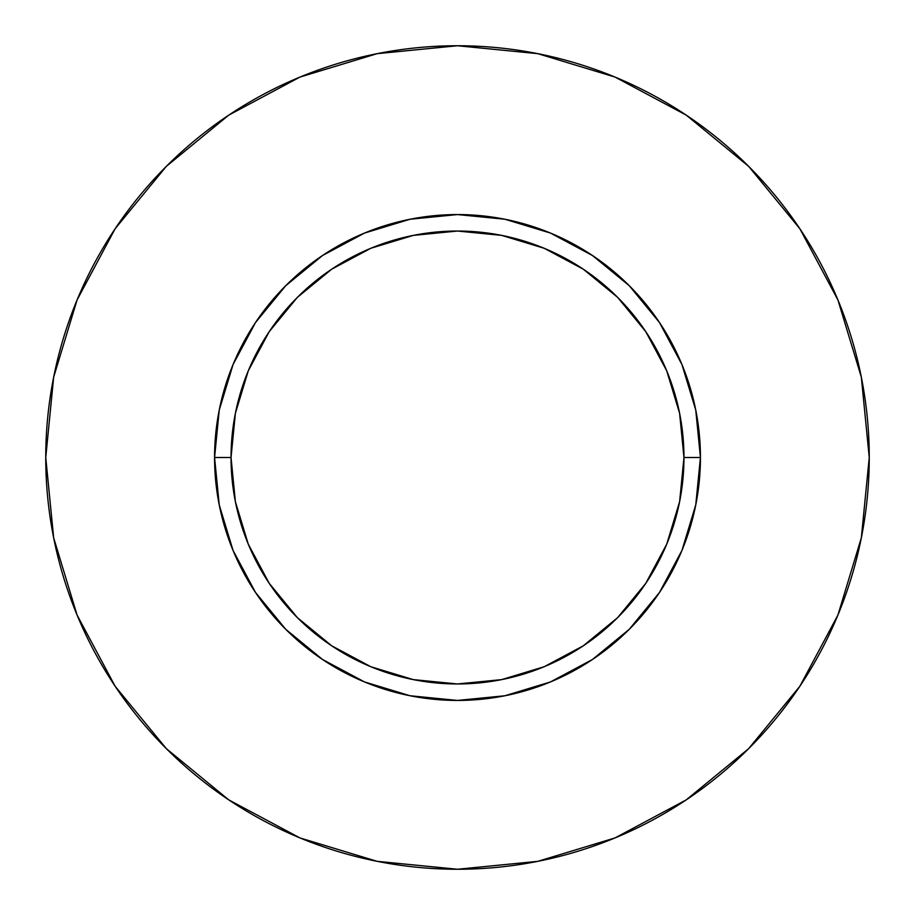 <?xml version="1.0" encoding="UTF-8"?>
<svg xmlns="http://www.w3.org/2000/svg" width="915" height="915" viewBox="0 0 915 915"><rect width="100%" height="100%" fill="white"/><g stroke="black" fill="none" stroke-linecap="round" stroke-linejoin="round"><path stroke-width="1.37" d="M683.962 457.5L700.433 457.5A242.933 242.933 0 0 1 457.5 700.433A242.933 242.933 0 0 1 214.567 457.5L231.038 457.5A226.463 226.463 0 0 1 457.5 231.038A226.463 226.463 0 0 1 683.962 457.5A226.463 226.463 0 0 1 457.5 683.962A226.463 226.463 0 0 1 231.038 457.5L235.384 501.683L248.274 544.162L269.204 583.312L297.364 617.636L331.688 645.796L370.838 666.726L413.317 679.616L457.5 683.962L501.683 679.616L544.162 666.726L583.312 645.796L617.636 617.636L645.796 583.312L666.726 544.162L679.616 501.683L683.962 457.5L679.616 413.317L666.726 370.838L645.796 331.688L617.636 297.364L583.312 269.204L544.162 248.274L501.683 235.384L457.5 231.038L413.317 235.384L370.838 248.274L331.688 269.204L297.364 297.364L269.204 331.688L248.274 370.838L235.384 413.317L231.038 457.5L214.567 457.5L219.234 410.103L233.062 364.536L255.514 322.538L285.72 285.72L322.538 255.514L364.536 233.062L410.103 219.234L457.5 214.567L504.897 219.234L550.464 233.062L592.462 255.514L629.28 285.72L659.486 322.538L681.938 364.536L695.766 410.103L700.433 457.5L695.766 504.897L681.938 550.464L659.486 592.462L629.28 629.28L592.462 659.486L550.464 681.938L504.897 695.766L457.5 700.433L410.103 695.766L364.536 681.938L322.538 659.486L285.72 629.28L255.514 592.462L233.062 550.464L219.234 504.897L214.567 457.5A242.933 242.933 0 0 1 457.5 214.567A242.933 242.933 0 0 1 700.433 457.5L683.962 457.5M869.25 457.5A411.75 411.75 0 0 0 457.5 45.75A411.75 411.75 0 0 0 45.75 457.5A411.75 411.75 0 0 1 457.5 45.75A411.75 411.75 0 0 1 869.25 457.5A411.75 411.75 0 0 1 457.5 869.25A411.75 411.75 0 0 1 45.75 457.5A411.75 411.75 0 0 0 457.5 869.25A411.75 411.75 0 0 0 869.25 457.5L861.335 377.174L837.911 299.926L799.859 228.739L748.653 166.347L686.261 115.141L615.074 77.089L537.826 53.665L457.5 45.75L377.174 53.665L299.926 77.089L228.739 115.141L166.347 166.347L115.141 228.739L77.089 299.926L53.665 377.174L45.75 457.5L53.665 537.826L77.089 615.074L115.141 686.261L166.347 748.653L228.739 799.859L299.926 837.911L377.174 861.335L457.5 869.25L537.826 861.335L615.074 837.911L686.261 799.859L748.653 748.653L799.859 686.261L837.911 615.074L861.335 537.826L869.25 457.5M799.859 228.739L748.653 166.347L686.364 115.221M228.739 115.141L166.347 166.347L115.221 228.636M115.141 686.261L166.347 748.653L228.636 799.779M686.261 799.859L748.653 748.653L799.779 686.364"/></g></svg>
